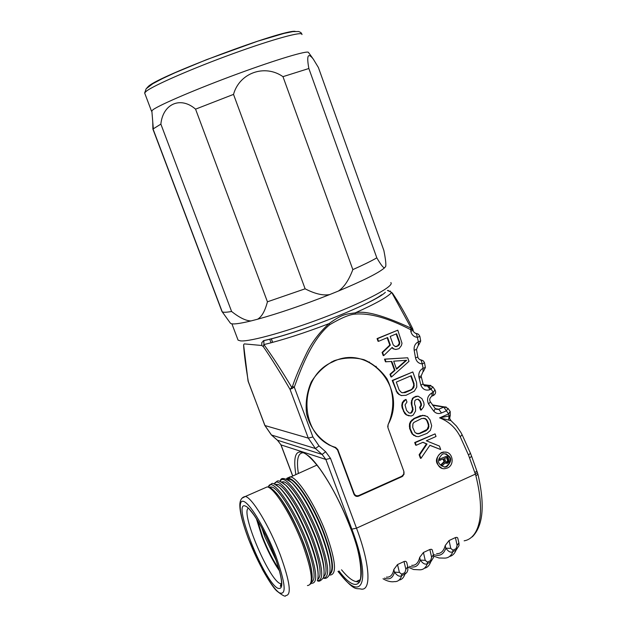 <?xml version="1.0" encoding="UTF-8"?>
<svg xmlns="http://www.w3.org/2000/svg" width="627" height="627" viewBox="0 0 627 627"><rect width="100%" height="100%" fill="white"/><g stroke="black" fill="none" stroke-linecap="round" stroke-linejoin="round"><path stroke-width="0.94" d="M272.682 342.366L271.326 338.737M271.256 338.752L272.612 342.381M277.44 440.217L322.121 454.45L325.632 451.746L330.492 458.345L356.504 528.177L475.36 474.13L468.502 455.045L460.249 436.737C455.625 427.685 448.744 421.391 439.613 417.864L450.938 420.631L449.653 418.405L450.139 415.85M248.135 381.334L248.316 381.569C245.627 365.643 244.052 353.393 243.597 344.811L244.271 343.894L261.765 345.485L263.324 346.653C271.303 358.244 280.214 372.493 290.05 389.398L308.288 438.116L315.412 448.532L322.121 454.45L325.852 459.45L330.492 458.345M412.966 329.496L410.928 328.093L410.795 331.221L413.138 330.468L412.974 329.528L410.513 329.614C388.325 318.108 369.946 312.936 355.391 314.088C349.96 314.307 341.449 317.811 329.849 324.598C311.063 339.928 300.247 370.957 294.29 387.118L290.05 389.398L291.782 387.431C281.57 370.416 272.283 356.128 263.912 344.576L263.606 345.116M387.698 426.642L388.129 424.651C394.665 409.11 394.312 393.889 387.071 378.982C381.106 370.322 373.426 363.887 364.013 359.694C354.043 357.147 344.074 357.492 334.105 360.721C324.715 365.596 317.113 372.657 311.298 381.914C306.956 392.008 305.357 402.503 306.501 413.412C310.24 429.307 320.922 441.972 335.304 447.717L337.506 449.896L353.934 494.139C354.929 496.176 356.489 496.843 358.62 496.129L402.244 476.544L403.984 474.341L403.992 471.896M387.149 337.718L389.806 345.085L382.078 352.445L383.215 355.564L383.748 355.611L392.173 347.436L393.678 348.855L395.872 349.474L399.023 348.651L401.374 345.61L402.009 343.29L397.792 330.178L377.595 338.627L378.575 341.315L387.611 337.53L390.347 345.116L382.619 352.492L383.748 355.611M391.922 347.679L393.129 348.816L395.872 349.474M397.792 330.178L377.062 338.596L378.034 341.276L378.575 341.315M407.715 357.774L384.5 359.13L385.472 361.803L391.804 361.458L395.018 370.345L390.519 374.319L391.491 376.984L408.984 361.324L407.715 357.774L385.041 359.185L386.013 361.857M391.287 361.489L394.469 370.283L389.978 374.248L390.942 376.913L391.491 376.984M412.809 371.952L392.228 380.456L397.299 393.113L401.139 395.543L406.006 395.3L414.337 391.185L416.775 387.078L416.618 382.556L412.809 371.952L392.776 380.534L396.625 391.17L399.344 394.595L401.695 395.629M417.801 399.219L419.847 401.178L420.795 403.812L420.85 405.316L419.635 407.37L420.584 410.003L421.156 410.105L423.476 407.056L424.111 404.752L423.742 402.369L421.9 398.6L418.099 396.178L414.549 397.204L413.013 398.38L411.947 400.88L411.947 404.956L413.115 409.541L411.79 412.668L410.513 413.217L408.922 412.895L406.531 410.371L405.05 404.901L406.962 402.025L406.006 399.383L402.808 402.808L402.33 405.567L402.706 407.958L403.984 411.484L406.696 414.886L411.046 416.046L413.162 415.121L415.599 410.998L415.442 406.492L414.494 403.851L414.815 400.661L415.92 399.665L418.201 399.187L420.419 401.272L421.368 403.913L421.422 405.41L420.2 407.472L421.156 410.105M418.099 396.178L415.677 396.382L412.448 398.294L411.171 402.918L412.55 409.439L411.226 412.558L409.964 413.107M406.006 399.383L403.906 400.465L402.26 402.706L401.774 405.465L402.15 407.856L404.65 413.389L406.131 414.776L409.031 415.905M425.051 415.505L420.208 415.748L413.867 418.522L410.536 421.501L409.47 424.001L409.627 428.507L412.119 434.017L415.92 436.4L418.499 436.658L427.089 433.367L430.404 430.381L431.674 425.772L430.051 419.902L427.371 416.516L423.045 415.364L414.431 418.632L411.093 421.618L410.034 424.118L410.191 428.633L412.684 434.143L416.485 436.525M422.849 442.333L426.454 443.885L419.126 454.732L420.388 458.219L420.96 458.368L429.918 445.272L440.71 449.551L439.456 446.079L426.344 440.781L436.016 436.502L435.075 433.884L415.27 442.646L416.218 445.272L422.974 442.278L427.026 444.026L419.698 454.881L420.96 458.368M429.871 445.342L440.71 449.551M435.075 433.884L414.706 442.513L415.654 445.131L416.218 445.272M446.267 452.255L443.469 452.02L441.275 452.623C434.558 458.588 434.848 463.831 442.145 468.345M464.145 540.819C475.971 539.032 487.077 521.006 475.893 475.807L475.36 474.13L477.374 472.523L476.881 471.096M407.832 566.996L407.848 570.178L406.931 572.373L405.316 573.87L401.727 575.57C399.728 577.052 397.314 575.915 394.477 572.153L393.827 569.481C392.729 574.951 390.268 577.498 386.444 577.138M393.827 569.481L397.51 564.559L404.337 561.392L405.74 561.345L406.696 562.239L407.746 566.604L405.881 569.371L404.87 572.67L401.633 574.183L399.407 572.404L397.51 564.559M433.531 555.036L433.633 557.293L430.663 562.011L427.465 563.508C425.49 564.974 423.1 563.838 420.286 560.099L419.667 557.427L423.421 552.489L429.856 549.487L431.298 549.252L432.222 549.808L433.445 554.652L431.635 557.332L430.608 560.616L427.41 562.121L425.224 560.326L423.421 552.489M419.667 557.427C418.366 562.96 415.701 565.601 411.673 565.35M458.956 543.201L459.019 545.639L456.103 550.091L452.945 551.572C450.985 553.03 448.611 551.893 445.821 548.17L445.233 545.498L449.065 540.537L455.429 537.574L456.817 537.339L457.702 537.888L458.878 542.825L457.114 545.412L456.08 548.696L452.913 550.177L450.774 548.382L449.065 540.537M445.233 545.498C443.736 551.102 440.867 553.821 436.643 553.672M389.806 345.085L390.347 345.116M393.247 344.928L390.182 336.448L396.617 333.752L399.665 342.224L399.72 343.745L399.18 344.999L396.773 346.519L395.331 346.621L393.247 344.928M382.078 352.445L382.619 352.492M393.129 348.816L393.678 348.855M377.062 338.596L377.595 338.627M396.146 333.948L399.109 342.193L399.164 343.706L397.51 345.947L395.19 346.551M399.109 342.193L399.665 342.224M399.164 343.706L399.72 343.745M398.631 344.96L399.18 344.999M397.51 345.947L398.059 345.979M396.225 346.48L396.773 346.519M406.649 360.274L396.57 369.178L393.678 361.176L406.649 360.274M384.5 359.13L385.041 359.185M394.469 370.283L395.018 370.345M389.978 374.248L390.519 374.319M405.975 360.321L396.421 368.762M411.218 375.698L414.079 383.653L413.914 387.29L411.422 389.892L405.05 392.651L401.586 392.612L399.187 390.065L396.303 382.094L411.218 375.698M392.228 380.456L392.776 380.534M396.076 391.083L396.625 391.17M397.299 393.113L397.855 393.2M398.796 394.508L399.344 394.595M410.748 375.902L413.514 383.575L414.079 383.653M413.514 383.575L413.726 385.519L412.394 388.638L410.857 389.814L402.706 392.839M413.726 385.519L414.29 385.597M413.35 387.212L413.914 387.29M412.394 388.638L412.966 388.724M410.857 389.814L411.422 389.892M404.486 392.565L405.05 392.651M419.635 407.37L420.2 407.472M415.677 396.382L416.242 396.476M413.985 397.118L414.549 397.204M412.448 398.294L413.013 398.38M411.383 400.786L411.947 400.88M411.171 402.918L411.735 403.012M411.383 404.862L411.947 404.956M412.339 407.495L412.903 407.597M412.55 409.439L413.115 409.541M412.174 411.124L412.738 411.234M411.226 412.558L411.79 412.668M403.906 400.465L404.462 400.559M402.26 402.706L402.808 402.808M401.774 405.465L402.33 405.567M402.15 407.856L402.706 407.958M403.427 411.375L403.984 411.484M404.65 413.389L405.207 413.499M406.131 414.776L406.696 414.886M418.954 400.05L419.518 400.136M419.847 401.178L420.419 401.272M420.795 403.812L421.368 403.913M420.85 405.316L421.422 405.41M420.317 406.562L420.889 406.657M427.52 421.015L428.782 424.518L428.617 428.131L426.148 430.741L419.816 433.531L417.966 433.845L415.066 432.583L412.738 427.512L412.895 423.883L413.851 422.449L421.728 418.483L425.153 418.507L426.47 419.447L427.52 421.015L426.948 420.897L428.202 424.393L428.782 424.518M422.473 415.262L423.045 415.364M420.208 415.748L420.78 415.85M413.867 418.522L414.431 418.632M411.908 419.886L412.472 419.996M410.536 421.501L411.093 421.618M409.47 424.001L410.034 424.118M409.259 426.125L409.823 426.25M409.627 428.507L410.191 428.633M410.897 432.011L411.461 432.136M412.119 434.017L412.684 434.143M413.593 435.397L414.165 435.522M428.202 424.393L428.413 426.329L427.097 429.44L419.244 433.406L416.359 433.508M423.562 418.185L425.89 419.338L426.948 420.897M428.413 426.329L428.993 426.446M428.045 428.006L428.617 428.131M427.097 429.44L427.669 429.566M425.568 430.616L426.148 430.741M419.244 433.406L419.816 433.531M417.402 433.719L417.966 433.845M424.581 418.389L425.153 418.507M425.89 419.338L426.47 419.447M426.454 443.885L427.026 444.026M419.126 454.732L419.698 454.881M414.706 442.513L415.27 442.646M447.349 468.024C455.445 464.834 452.545 450.774 444.057 452.161L441.863 452.772C433.892 455.876 436.494 469.709 444.833 468.667L447.349 468.024M446.847 466.645L444.817 467.162C437.317 464.544 436.494 460.202 442.364 454.16L444.182 453.658C451.848 456.127 452.733 460.461 446.847 466.645M444.817 467.162L444.222 467.005L446.259 466.48C451.628 461.856 451.518 457.6 445.922 453.729M443.101 459.066L444.034 461.652L441.024 464.615L441.463 465.822L441.855 465.43M445.131 462.898L447.333 463.408L448.916 461.887L449.026 460.03L447.537 455.868L439.096 459.238L439.464 460.281L439.927 460.077M447.537 455.868L439.096 459.238M439.464 460.281L443.563 458.854L444.629 461.809L441.62 464.772L441.024 464.615M444.034 461.652L444.629 461.809M440.052 460.43L439.676 459.395M445.327 463.079L445.915 463.235L445.335 462.695L442.051 465.986L441.62 464.772M447.035 461.911L447.631 462.068L446.565 462.342L445.75 461.699L444.567 458.408L447.075 457.287L448.274 461.174L447.678 461.017L446.158 462.17M447.631 462.068L448.274 461.174M441.463 465.822L442.051 465.986M446.604 457.491L447.678 461.017M447.662 460.422L448.258 460.579M446.534 462.138L447.129 462.295M248.01 380.714L264.86 425.514L308.288 438.116L312.912 436.956L319.025 445.907L325.632 451.746M243.597 344.811L248.08 381.153L264.978 425.576L271.483 435.005L315.412 448.532L319.025 445.907M410.928 328.093C383.583 315.412 365 310.341 355.188 312.881C346.449 314.127 342.687 313.641 329.034 323.634C319.08 332.663 311.439 342.844 306.109 354.169C299.62 367.634 295.066 378.41 292.456 386.491L291.782 387.431L292.3 388.536M411.97 329.598L391.687 292.409L387.462 290.489M381.788 294.737C366.09 306.548 296.156 333.768 263.849 340.547L263.912 344.576C282.119 340.218 303.821 333.243 329.034 323.634L329.849 324.598M390.355 291.171L389.955 290.967M369.405 362.006L368.911 362.085M415.458 333.368L416.438 333.525L418.374 341.746C415.137 343.549 413.734 346.378 414.165 350.242L415.505 357.837C416.43 361.583 418.687 363.613 422.284 363.919L423.06 368.284C419.831 370.102 418.436 372.932 418.86 376.78L420.897 385.26C422.778 389.492 425.843 390.95 430.091 389.633L431.102 389.187L433.296 392.29L432.019 392.847C427.653 395.504 426.501 399.227 428.562 404.039L433.86 411.296C436.055 413.53 438.602 414.094 441.502 412.989L446.416 410.834L448.595 413.906L439.613 417.864L449.042 415.991L448.595 413.906L450.194 411.469L448.023 408.396L446.416 410.834L443.689 407.095L432.591 405.222M413.146 330.523C413.514 332.059 414.612 333.055 416.438 333.525L418.444 334.23L419.839 336.252L417.598 337.365C413.985 337.036 411.72 334.983 410.795 331.221M419.925 336.652L420.693 340.97L418.374 341.746L418.35 345.148L416.493 349.443L414.165 350.242M420.019 359.835L421.093 360.016L422.284 363.919L424.51 362.735L423.39 360.94L421.093 360.016C419.197 359.436 418.115 358.456 417.841 357.077M424.604 363.158L425.357 367.446L423.06 368.284L423.053 371.599L421.172 375.91L418.86 376.78M424.118 385.48L427.387 385.918L428.398 385.48L431.102 389.187L432.755 386.796L428.805 385.339L430.906 385.425M432.755 386.796L434.942 389.892L433.296 392.29L433.163 395.582L432.262 395.974M448.611 420.074L449.042 415.991L450.233 415.693L450.194 411.469M385.84 265.119L385.715 266.459L384.469 267.894C378.669 272.917 363.315 280.63 338.4 291.046L329.747 294.557C302.919 305.13 278.858 313.359 257.572 319.229L251.043 320.922C238.824 323.885 231.959 324.653 230.438 323.242L230.274 323.007M338.4 291.046C344.027 287.346 348.847 280.198 352.844 269.61L282.973 76.659L308.86 68.508L376.819 257.846C380.62 264.39 383.168 267.737 384.469 267.894M352.844 269.61C363.229 264.994 371.223 261.067 376.819 257.846M257.572 319.229C261.741 316.847 265.025 311.039 267.431 301.806L195.561 109.153L233.518 94.387L305.122 288.812C314.981 293.891 323.187 295.803 329.747 294.557M267.431 301.806L305.122 288.812M385.715 266.459C386.06 264.743 385.754 261.075 384.798 255.448L383.849 250.424L318.398 67.52L313.234 59.009C307.935 52.331 306.478 55.489 308.86 68.508M221.934 311.431L152.894 129.068L160.873 124.115L231.598 311.478C226.355 312.411 223.236 312.505 222.224 311.784L221.934 311.431M151.922 111.731L151.507 111.128L153.192 109.592C160.59 104.356 198.132 88.368 237.492 73.908C276.907 59.4 307.904 50.16 308.476 52.433L312.536 58.045M152.886 128.966L152.753 121.834M195.561 109.153C180.396 95.923 162.84 104.035 160.873 124.115M282.973 76.659C264.821 63.899 239.475 72.795 233.518 94.387M231.598 311.478C239.522 317.74 246.003 320.883 251.043 320.922M335.61 447.404L337.804 449.583L354.122 493.52C355.117 495.557 356.685 496.223 358.816 495.518L401.774 476.261L403.749 474.184L403.827 471.277L387.925 427.669L388.113 424.479C408.255 388.622 368.739 342.977 332.749 361.881C296.837 376.717 299.001 437.035 335.61 447.404L333.399 446.761L334.622 447.482M353.604 357.923L345.626 357.688M328.76 444.849L333.399 446.761M354.302 494.875L355.094 494.969M311.541 582.209C316.298 579.591 314.401 566.393 305.851 542.629C295.654 515.292 278.459 487.767 271.53 486.967L270.072 487.61M312.152 577.749C312.324 570.311 309.55 558.908 303.829 543.546C293.475 517.706 283.365 499.915 273.49 490.173M269.398 487.297L271.53 486.967M279.626 487.681L280.841 488.809C290.63 499.327 300.317 516.656 309.91 540.795C315.389 555.514 318.132 566.659 318.14 574.222M317.795 579.379C322.176 576.08 320.225 562.913 311.933 539.878C301.767 512.565 284.493 485.118 277.455 484.365L276.233 484.906M275.59 484.53L277.455 484.365M285.787 485.235L287.017 486.372C296.853 496.945 306.509 514.164 315.977 538.044C321.361 552.536 324.073 563.595 324.104 571.197M323.728 576.644C328.125 573.203 326.212 560.029 317.991 537.127C307.865 509.837 290.505 482.469 283.365 481.779L282.181 482.296M281.523 481.928L283.365 481.779M289.078 480.329L293.185 483.95C303.068 494.562 312.685 511.679 322.027 535.301C327.318 549.566 329.99 560.522 330.053 568.172M287.456 479.326L289.259 479.185C296.508 479.835 313.947 507.125 324.041 534.392C332.192 557.16 334.058 570.335 329.645 573.917M248.794 539.651C257.791 563.077 271.765 587.679 279.234 592.734C286.758 595.822 285.598 583.502 275.762 555.773C266.114 530.45 251.027 504.813 244.232 501.663C237.28 498.128 239.702 516.178 248.794 539.651M246.05 506.397C252.179 509.32 265.66 532.268 274.289 554.887C283.098 579.693 284.149 590.759 277.447 588.095C262.47 579.27 230.924 497.556 246.05 506.397M307.434 585.54C313.837 585.124 312.27 571.503 302.723 544.675C292.135 516.327 274.352 487.728 267.251 486.873L245.369 496.466C242.226 497.046 240.4 499.358 239.898 503.418C239.31 510.206 242.241 522.26 248.7 539.565L262.478 569.567C268.677 580.547 273.341 587.593 276.452 590.689C282.534 595.572 285.653 597.186 285.802 595.525C291.806 595.305 289.956 581.754 280.253 554.856C269.532 526.414 252.054 497.517 245.369 496.466L242.39 498.01M310.467 584.098C311.564 583.674 312.097 580.837 312.074 575.57C311.447 567.733 308.649 557.168 303.68 543.868C296.077 522.981 281.993 498.873 275.966 492.744C269.281 485.98 270.355 487.83 267.251 486.873L264.179 488.221M281.601 584.043L279.454 583.275C267.627 576.644 241.176 513.521 248.088 508.411M286.923 478.26L290.246 476.786C297.786 477.437 315.89 505.715 326.33 533.977C335.719 560.726 336.997 574.418 330.163 575.045L329.269 575.006M287.103 479.153C292.519 473.432 312.975 503.011 324.52 534.353C333.047 558.351 334.716 571.667 329.528 574.293M400.402 476.873L400.606 477.304M298.334 473.236C296.226 459.152 298.091 452.326 303.923 452.765C303.578 453.203 307.959 453.282 319.903 468.941C331.377 485.102 341.652 504.994 350.736 528.608C364.209 561.141 361.254 585.391 358.487 582.021L356.152 581.582C352.28 580.908 347.405 576.981 341.527 569.794M359.976 580.359L356.152 581.582L360.29 579.654M295.803 474.349C292.495 452.443 297.174 446.636 309.84 456.934C322.074 468.267 339.795 499.006 350.846 528.694C369.938 578.815 361.105 600.635 338.995 570.97M271.319 434.864L277.604 440.366L281.021 444.904L325.852 459.45L351.857 529.149L356.504 528.177C370.181 564.441 371.537 591.269 360.956 589.051C355.956 587.718 355.227 592.625 337.992 571.432M338.157 571.354C361.897 604.428 372.242 582.695 351.857 529.149M277.549 440.342L281.021 444.904L292.66 475.728M292.456 386.491L294.29 387.118L312.912 436.956M434.323 554.762C439.903 556.486 443.736 554.284 445.821 548.17L450.774 548.382M409.486 566.369C414.839 568.227 418.436 566.134 420.286 560.099L425.224 560.326M384.398 578.094C389.516 580.085 392.878 578.102 394.477 572.153L399.407 572.404M449.535 556.462C452.435 555.828 454.622 553.704 456.103 550.091L456.08 548.696M452.913 550.177L452.945 551.572C451.103 556.055 448.203 558.234 444.237 558.108L438.994 557.983L433.657 556.11M424.424 568.219C427.23 567.694 429.315 565.625 430.663 562.011L430.608 560.616M427.41 562.121L427.465 563.508C425.811 567.929 423.1 570.021 419.322 569.794L413.608 569.504L407.942 567.09M399.054 580.085C401.766 579.677 403.741 577.671 404.956 574.058L404.87 572.67M401.633 574.183L401.727 575.57C400.261 579.92 397.737 581.927 394.148 581.605C394.352 581.629 389.735 582.828 383.019 578.745M455.429 537.574L457.114 545.412M429.856 549.487L431.635 557.332M404.015 561.526L405.881 569.371M264.837 425.451L271.373 434.942L277.495 440.303M355.391 314.088L355.188 312.881C375.855 303.648 388.019 296.822 391.687 292.409L387.47 290.481M460.249 436.737L462.107 434.738L460.876 432.426L456.425 426.039L450.938 420.631M468.502 455.045L470.454 453.25L462.146 434.809M469.607 457.953L471.614 456.299L470.485 453.345M474.858 472.68L476.841 470.995L471.645 456.393M475.893 475.807L477.907 474.224L477.406 472.625M292.582 475.76L280.872 444.755M263.849 340.547L261.827 342.577L261.765 345.485M263.912 344.576L263.324 346.653M435.35 408.647L438.782 409.243L444.3 406.892L446.236 407.048M436.329 409.329L438.782 409.243L441.502 412.989M423.413 384.617L428.805 385.339L423.546 384.829M424.996 386.02L427.387 385.918L430.091 389.633M422.01 360.18L420.302 359.929M417.229 333.65L415.826 333.47M375.769 366.348L376.224 366.395M387.564 290.379L388.489 290.52M416.5 349.505L417.833 357.014L415.505 357.837M421.187 375.981L421.407 377.25L419.095 378.12M421.422 377.321L423.068 383.842L420.897 385.26M428.562 404.039L430.381 401.852C429.158 399.838 429.66 397.941 431.885 396.139L432.019 392.847M430.381 401.852L435.248 408.538L433.86 411.296M390.817 282.589C394.845 285.755 367.845 300.451 329.01 315.53C290.254 330.633 250.275 341.919 240.564 340.884L238.072 340.14L237.696 339.152M144.892 93.642L144.649 92.984L146.263 91.252C153.615 85.374 192.74 68.304 233.001 53.687C273.309 39.015 303.578 30.817 301.932 34.571M146.843 88.015L148.395 86.346C159.203 75.765 282.887 29.422 295.199 31.35M268.285 486.96L268.481 486.536C272.087 476.426 294.353 507.839 307.222 542.543C317.082 570.46 318.367 584.035 311.07 583.259M270.159 487.571L270.3 486.92M276.46 485.055L279.564 487.626C289.682 498.504 299.706 516.444 309.644 541.446C316.941 561.377 319.527 574.418 317.38 580.586M282.785 482.688L285.755 485.196C276.648 478.652 278.02 480.58 274.32 483.989C278.043 473.769 300.466 505.08 313.304 539.784C322.936 567.051 324.277 580.688 317.34 580.696M276.029 484.781L276.139 484.342M287.017 486.372L285.755 485.196C295.92 496.122 305.905 513.952 315.718 538.695C322.921 558.391 325.468 571.401 323.367 577.71C320.938 580.892 318.924 581.903 317.325 580.727M293.185 483.95L291.931 482.782C284.556 477.594 280.645 477.123 280.183 481.364C284.117 471.269 306.611 502.446 319.37 537.041C328.932 564.19 330.217 577.851 323.242 578.016M291.931 482.782C302.143 493.755 312.097 511.475 321.776 535.944C328.885 555.42 331.401 568.375 329.332 574.834C327.655 577.922 325.609 579.003 323.218 578.055M256.451 518.748L262.062 536.822C267.431 550.498 273.231 561.816 279.47 570.766M278.96 568.932C273.129 560.546 267.705 549.957 262.689 537.182L257.454 520.339M276.397 560.891L264.821 536.728L261.655 527.581M269.688 339.152L271.06 342.797M281.617 583.635L280.904 583.964L280.347 586.339L281.476 585.062C282.166 580.046 279.564 569.504 273.662 553.461C267.047 537.19 260.323 524.18 253.488 514.414L248.88 508.599M286.429 478.879L316.956 465.069M402.738 475.627L402.934 476.018M443.469 452.02L444.057 452.161M263.207 340.892L263.779 340.641C299.267 333.141 375.314 302.676 385.346 292.292M477.946 474.341C485.079 505.033 483.198 525.881 472.28 536.877M448.023 408.396L444.3 406.892L432.348 404.885M435.812 409.039L438.155 409.447L435.248 408.538M424.432 385.723L426.979 386.067L424.581 385.817L423.092 383.92M412.723 328.783C406.092 315.177 399.313 303.272 392.384 293.06M418.742 344.968L420.701 341.033M423.429 371.419L425.372 367.516M433.547 395.418C435.679 393.975 436.141 392.134 434.942 389.892M238.072 340.14L231.904 323.822M222.224 311.784L152.957 128.801M151.836 110.681L153.294 128.41M151.507 111.136L144.649 92.984L146.146 88.775L152.863 83.673L162.526 78.555L174.972 72.771L206.51 59.683L257.705 41.186L283.96 33.419L292.825 31.609L298.718 31.507L300.913 32.58L301.799 33.999M230.438 323.242L222.115 311.682M331.785 361.771L332.749 361.881M268.466 486.999L268.481 486.536C272.996 483.041 270.715 481.277 279.564 487.626L280.841 488.809M289.259 479.185L288.114 479.694M256.357 518.6L262.008 536.775C267.376 550.467 273.215 561.863 279.524 570.962"/></g></svg>
